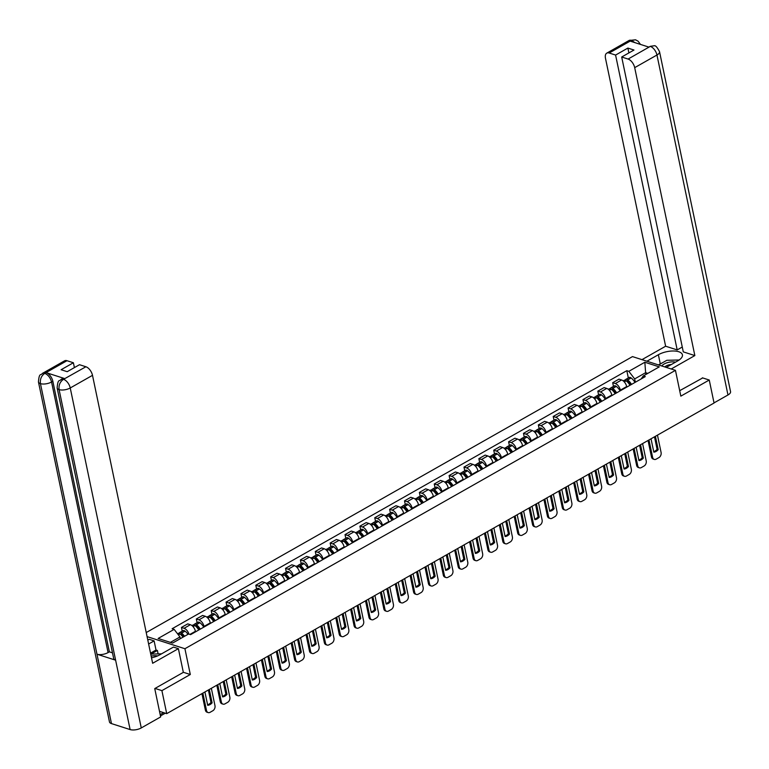 <?xml version="1.0" encoding="UTF-8"?>
<svg xmlns="http://www.w3.org/2000/svg" width="769" height="769" viewBox="0 0 769 769"><rect width="100%" height="100%" fill="white"/><g stroke="black" fill="none" stroke-linecap="round" stroke-linejoin="round"><path stroke-width="1.15" d="M155.03 688.428L161.903 690.629L166.71 713.642L714.055 403.023L709.249 380.021L680.834 396.141L675.451 370.35L632.483 356.605L146.235 632.551M161.903 690.629L190.308 674.509L184.925 648.728L675.451 370.35M159.491 711.335L166.71 713.642M709.249 380.021L702.366 377.819M626.783 387.105L626.668 386.567A6.008 3.268 -119.6 0 0 621.602 379.982L618.978 379.146L612.691 382.712L615.315 383.548A6.008 3.268 60.4 0 1 620.372 390.133L620.487 390.671M613.46 386.394L612.691 382.712M611.913 395.545L611.797 395.006A6.008 3.268 -119.6 0 0 606.731 388.422L604.107 387.586L597.821 391.152L600.445 391.988A6.008 3.268 60.4 0 1 605.501 398.573L605.616 399.111M598.59 394.833L597.821 391.152M597.042 403.985L596.927 403.446A6.008 3.268 -119.6 0 0 591.861 396.862L589.237 396.016L582.95 399.592L585.574 400.428A6.008 3.268 60.4 0 1 590.63 407.012L590.746 407.551M583.719 403.273L582.95 399.592M582.171 412.424L582.056 411.886A6.008 3.268 -119.6 0 0 576.99 405.301L574.366 404.456L568.08 408.031L570.704 408.868A6.008 3.268 60.4 0 1 575.76 415.452L575.875 415.991M568.849 411.713L568.08 408.031M567.301 420.864L567.186 420.316A6.008 3.268 -119.6 0 0 562.12 413.741L559.505 412.895L553.209 416.471L555.833 417.307A6.008 3.268 60.4 0 1 560.889 423.892L561.005 424.43M553.978 420.153L553.209 416.471M552.43 429.304L552.315 428.756A6.008 3.268 -119.6 0 0 547.249 422.171L544.635 421.335L538.338 424.911L540.963 425.747A6.008 3.268 60.4 0 1 546.028 432.332L546.134 432.87M539.107 428.583L538.338 424.911M537.56 437.734L537.444 437.196A6.008 3.268 -119.6 0 0 532.379 430.611L529.764 429.775L523.468 433.341L526.092 434.187A6.008 3.268 60.4 0 1 531.158 440.772L531.264 441.31M524.237 437.023L523.468 433.341M522.689 446.174L522.574 445.636A6.008 3.268 -119.6 0 0 517.508 439.051L514.894 438.215L508.597 441.781L511.222 442.627A6.008 3.268 60.4 0 1 516.287 449.211L516.393 449.75M509.366 445.462L508.597 441.781M507.819 454.614L507.703 454.075A6.008 3.268 -119.6 0 0 502.638 447.491L500.023 446.654L493.727 450.221L496.351 451.067A6.008 3.268 60.4 0 1 501.417 457.651L501.523 458.189M494.496 453.902L493.727 450.221M492.948 463.053L492.833 462.515A6.008 3.268 -119.6 0 0 487.767 455.93L485.152 455.094L478.856 458.66L481.481 459.497A6.008 3.268 60.4 0 1 486.546 466.081L486.652 466.629M479.625 462.342L478.856 458.66M478.078 471.493L477.962 470.955A6.008 3.268 -119.6 0 0 472.897 464.37L470.282 463.534L463.986 467.1L466.61 467.937A6.008 3.268 60.4 0 1 471.676 474.521L471.782 475.059M464.755 470.782L463.986 467.1M463.207 479.933L463.092 479.395A6.008 3.268 -119.6 0 0 458.026 472.81L455.411 471.974L449.115 475.54L451.739 476.376A6.008 3.268 60.4 0 1 456.805 482.961L456.911 483.499M449.884 479.222L449.115 475.54M448.337 488.373L448.221 487.834A6.008 3.268 -119.6 0 0 443.155 481.25L440.541 480.414L434.245 483.98L436.869 484.816A6.008 3.268 60.4 0 1 441.935 491.401L442.04 491.939M435.014 487.661L434.245 483.98M433.466 496.812L433.351 496.274A6.008 3.268 -119.6 0 0 428.285 489.69L425.67 488.844L419.374 492.42L421.998 493.256A6.008 3.268 60.4 0 1 427.064 499.84L427.17 500.379M420.143 496.101L419.374 492.42M418.596 505.252L418.48 504.714A6.008 3.268 -119.6 0 0 413.414 498.129L410.8 497.283L404.504 500.859L407.128 501.696A6.008 3.268 60.4 0 1 412.194 508.28L412.299 508.818M405.273 504.541L404.504 500.859M403.725 513.692L403.61 513.144A6.008 3.268 -119.6 0 0 398.544 506.569L395.929 505.723L389.633 509.299L392.257 510.135A6.008 3.268 60.4 0 1 397.323 516.72L397.429 517.258M390.402 512.981L389.633 509.299M388.854 522.132L388.739 521.584A6.008 3.268 -119.6 0 0 383.673 514.999L381.059 514.163L374.763 517.739L377.387 518.575A6.008 3.268 60.4 0 1 382.453 525.16L382.568 525.698M375.532 521.411L374.763 517.739M373.984 530.562L373.869 530.024A6.008 3.268 -119.6 0 0 368.803 523.439L366.188 522.603L359.892 526.169L362.516 527.015A6.008 3.268 60.4 0 1 367.582 533.599L367.697 534.138M360.661 529.851L359.892 526.169M359.113 539.002L358.998 538.463A6.008 3.268 -119.6 0 0 353.942 531.879L351.318 531.043L345.021 534.609L347.646 535.455A6.008 3.268 60.4 0 1 352.711 542.039L352.827 542.578M345.79 538.29L345.021 534.609M344.243 547.441L344.127 546.903A6.008 3.268 -119.6 0 0 339.071 540.319L336.447 539.482L330.151 543.049L332.775 543.894A6.008 3.268 60.4 0 1 337.841 550.479L337.956 551.017M330.92 546.73L330.151 543.049M329.372 555.881L329.257 555.343A6.008 3.268 -119.6 0 0 324.201 548.758L321.577 547.922L315.28 551.488L317.905 552.325A6.008 3.268 60.4 0 1 322.97 558.909L323.086 559.457M316.049 555.17L315.28 551.488M314.502 564.321L314.386 563.783A6.008 3.268 -119.6 0 0 309.33 557.198L306.706 556.362L300.41 559.928L303.034 560.764A6.008 3.268 60.4 0 1 308.1 567.349L308.215 567.887M301.179 563.61L300.41 559.928M299.631 572.761L299.516 572.223A6.008 3.268 -119.6 0 0 294.46 565.638L291.836 564.802L285.539 568.368L288.164 569.204A6.008 3.268 60.4 0 1 293.229 575.789L293.345 576.327M286.308 572.049L285.539 568.368M284.761 581.201L284.645 580.662A6.008 3.268 -119.6 0 0 279.589 574.078L276.965 573.241L270.669 576.808L273.293 577.644A6.008 3.268 60.4 0 1 278.359 584.229L278.474 584.767M271.438 580.489L270.669 576.808M269.89 589.64L269.775 589.102A6.008 3.268 -119.6 0 0 264.719 582.518L262.094 581.672L255.808 585.247L258.422 586.084A6.008 3.268 60.4 0 1 263.488 592.668L263.604 593.207M256.577 588.929L255.808 585.247M255.02 598.08L254.904 597.542A6.008 3.268 -119.6 0 0 249.848 590.957L247.224 590.111L240.937 593.687L243.552 594.524A6.008 3.268 60.4 0 1 248.618 601.108L248.733 601.646M241.706 597.369L240.937 593.687M240.149 606.52L240.043 605.972A6.008 3.268 -119.6 0 0 234.978 599.387L232.353 598.551L226.067 602.127L228.681 602.963A6.008 3.268 60.4 0 1 233.747 609.548L233.863 610.086M226.836 605.809L226.067 602.127M225.279 614.96L225.173 614.412A6.008 3.268 -119.6 0 0 220.107 607.827L217.483 606.991L211.196 610.567L213.811 611.403A6.008 3.268 60.4 0 1 218.877 617.988L218.992 618.526M211.965 614.239L211.196 610.567M210.408 623.39L210.302 622.852A6.008 3.268 -119.6 0 0 205.236 616.267L202.612 615.431L196.326 618.997L198.94 619.843A6.008 3.268 60.4 0 1 204.006 626.427L204.121 626.966M197.095 622.679L196.326 618.997M195.537 631.83L195.432 631.291A6.008 3.268 -119.6 0 0 190.366 624.707L187.742 623.87L181.455 627.437L184.07 628.283A6.008 3.268 60.4 0 1 188.943 634.108M182.224 631.118L181.455 627.437M645.989 374.416L645.624 372.696L634.665 378.925L635.357 382.231M634.665 378.925L628.831 371.331L644.845 362.247L659.283 366.871L643.269 375.954L641.183 378.934M628.831 371.331L626.812 370.687L172.121 628.725L174.14 629.369L158.126 638.462L172.564 643.076L188.578 633.992L190.597 634.636L645.287 376.599L643.269 375.954M147.081 636.617L184.925 648.728M183.32 672.279L190.308 674.509M180.34 638.674L179.975 636.953L170.41 642.384M647.786 373.388L645.624 372.696L644.845 362.247M628.331 377.954L626.812 370.687M174.14 629.369L179.975 636.953M631.522 384.413A9.92 5.393 -119.6 0 0 627.677 379.953L627.552 379.857A3.297 1.788 -119.6 0 0 625.697 379.453A3.297 1.788 -119.6 0 0 625.139 380.251M625.697 379.453L629.177 377.473A3.297 1.788 60.4 0 1 631.032 377.877L631.157 377.983A9.92 5.393 60.4 0 1 635.002 382.443M623.198 380.866L624.168 380.319A3.297 1.788 60.4 0 1 626.024 380.722L626.149 380.818A9.92 5.393 60.4 0 1 629.994 385.279M626.408 381.02A1.596 0.865 60.4 0 1 626.533 380.924A1.596 0.865 60.4 0 1 627.427 381.126L627.562 381.222A8.228 4.47 60.4 0 1 630.715 384.875M648.978 439.955L652.602 457.295A3.922 2.836 107.7 0 0 654.265 459.41A3.922 2.836 107.7 0 0 656.188 459.141L658.946 457.574A3.922 2.836 -72.3 0 0 661.09 452.48L657.466 435.139M651.026 438.791L653.823 452.153A8.094 5.854 107.7 0 0 658.206 449.663L655.409 436.302M648.046 440.483L651.487 456.94A3.922 2.836 107.7 0 0 653.15 459.045L654.265 459.41M653.708 451.614A8.094 5.854 107.7 0 0 657.091 449.307L654.477 436.83M657.091 449.307L658.206 449.663M666.262 367.409L677.7 360.911A14.688 6.267 -11.8 0 0 682.42 354.817A14.688 6.267 -11.8 0 0 673.317 350.991A14.688 6.267 -11.8 0 0 658.37 354.73L646.921 361.219M671.202 368.995L694.849 355.576L683.285 351.875L621.688 57.012L628.09 59.059L650.391 46.323L648.844 47.092L630.369 41.18L631.705 40.344M682.276 347.03L677.191 349.924L665.627 346.223L605.482 58.3A7.834 4.258 -119.6 0 1 606.77 53.138A7.834 4.258 -119.6 0 1 609.183 53.013L615.585 55.06L677.191 349.924M641.98 359.642L665.627 346.223M694.849 355.576L634.694 67.653A7.834 4.258 -119.6 0 0 628.09 59.059M650.132 46.361L654.198 45.784C655.438 45.246 657.216 47.207 659.533 51.686L730.55 391.642A8.026 3.422 168.2 0 1 727.974 394.978L714.026 402.889M621.688 57.012L633.983 50.033L627.879 48.082L615.585 55.06M702.712 377.925L679.7 390.681M627.879 48.082L628.898 52.917M662.484 362.766A14.688 6.267 -11.8 0 0 660.273 363.862L658.37 354.73M658.437 364.91L660.273 363.862M654.15 45.765L650.411 46.313M640.452 44.4L638.126 41.218L635.569 39.815L631.445 40.382L609.183 53.013M151.512 657.803A14.688 6.267 -11.8 0 0 159.914 654.765L173.448 647.085L178.389 648.661L152.647 663.272L92.501 375.339L70.239 387.97L141.265 727.935L160.663 716.929L154.742 688.591L183.339 672.366L178.389 648.661M148.628 644.009L154.117 640.894L149.176 639.308L147.811 640.087M158.116 653.91L157.395 650.468L156.02 650.026L154.117 640.894M66.99 360.709L44.737 373.34A7.834 4.258 60.4 0 0 42.314 373.455L64.577 360.824A7.834 4.258 60.4 0 1 66.99 360.709L73.391 362.757L74.401 367.592M141.265 727.935A8.026 3.422 168.2 0 1 130.115 729.57L115.619 660.187A8.026 3.422 168.2 0 1 113.668 658.514L57.137 387.941A8.026 3.422 168.2 0 0 59.098 389.614C58.569 385.221 59.992 381.828 63.366 379.425L85.897 366.755A7.834 4.258 60.4 0 1 92.501 375.339M64.711 378.588L63.423 379.319L61.001 379.444L62.289 378.713A7.834 4.258 60.4 0 1 64.711 378.588L46.236 372.677A7.834 4.258 60.4 0 1 52.84 381.261L109.371 651.843L108.083 652.573A8.026 3.422 168.2 0 1 96.981 654.217L111.467 723.6L130.115 729.57M111.467 723.6A8.026 3.422 168.2 0 1 109.467 721.918L38.45 381.962A8.026 3.422 168.2 0 0 40.449 383.644C39.93 379.242 41.334 375.839 44.669 373.446M52.84 381.261L51.552 381.991A8.026 3.422 168.2 0 1 40.449 383.644L96.981 654.217L115.619 660.187L59.098 389.614A8.026 3.422 168.2 0 0 70.239 387.97A7.834 4.258 -119.6 0 0 63.635 379.386M73.391 362.757L61.097 369.735L67.201 371.687L79.495 364.708L85.897 366.755M109.371 651.843L112.476 652.843M150.532 653.141L156.02 650.026M157.395 650.468L150.993 654.102M108.083 652.573L51.552 381.991C50.437 377.819 48.236 374.955 44.948 373.407L46.236 372.677M675.499 362.17A8.488 3.614 -11.8 0 0 661.792 365.977M671.414 364.487A5.816 2.48 -11.8 0 0 664.839 366.957M658.61 364.958L666.81 360.305L679.181 359.979M157.472 655.957A8.488 3.614 -11.8 0 0 151.157 656.111M150.734 654.111L161.567 653.823M616.651 392.853A9.92 5.393 -119.6 0 0 612.806 388.393L612.682 388.297A3.297 1.788 -119.6 0 0 610.826 387.893A3.297 1.788 -119.6 0 0 610.269 388.691M610.826 387.893L614.306 385.913A3.297 1.788 60.4 0 1 616.161 386.317L616.286 386.413A9.92 5.393 60.4 0 1 620.131 390.883M608.327 389.306L609.298 388.758A3.297 1.788 60.4 0 1 611.153 389.162L611.278 389.258A9.92 5.393 60.4 0 1 615.123 393.718M611.538 389.46A1.596 0.865 60.4 0 1 611.663 389.364A1.596 0.865 60.4 0 1 612.557 389.566L612.691 389.662A8.228 4.47 60.4 0 1 615.844 393.305M634.108 448.394L637.732 465.735A3.922 2.836 107.7 0 0 639.395 467.85A3.922 2.836 107.7 0 0 641.317 467.581L644.076 466.014A3.922 2.836 -72.3 0 0 646.22 460.919L642.596 443.578M636.155 447.231L638.952 460.593A8.094 5.854 107.7 0 0 643.336 458.103L640.539 444.742M633.175 448.923L636.617 465.38A3.922 2.836 107.7 0 0 638.28 467.485L639.395 467.85M638.837 460.054A8.094 5.854 107.7 0 0 642.221 457.747L639.616 445.27M642.221 457.747L643.336 458.103M601.781 401.293A9.92 5.393 -119.6 0 0 597.936 396.833L597.811 396.737A3.297 1.788 -119.6 0 0 595.956 396.323A3.297 1.788 -119.6 0 0 595.398 397.131M595.956 396.323L599.436 394.353A3.297 1.788 60.4 0 1 601.291 394.757L601.416 394.853A9.92 5.393 60.4 0 1 605.261 399.322M593.457 397.746L594.427 397.189A3.297 1.788 60.4 0 1 596.283 397.602L596.408 397.698A9.92 5.393 60.4 0 1 600.253 402.158M596.667 397.9A1.596 0.865 60.4 0 1 596.792 397.804A1.596 0.865 60.4 0 1 597.686 397.996L597.821 398.102A8.228 4.47 60.4 0 1 600.974 401.745M619.237 456.834L622.861 474.175A3.922 2.836 107.7 0 0 624.524 476.28A3.922 2.836 107.7 0 0 626.447 476.021L629.205 474.454A3.922 2.836 -72.3 0 0 631.349 469.359L627.725 452.018M621.285 455.671L624.082 469.032A8.094 5.854 107.7 0 0 628.465 466.543L625.668 453.181M618.305 457.363L621.746 473.819A3.922 2.836 107.7 0 0 623.409 475.924L624.524 476.28M623.967 468.494A8.094 5.854 107.7 0 0 627.35 466.187L624.745 453.71M627.35 466.187L628.465 466.543M586.91 409.733A9.92 5.393 -119.6 0 0 583.065 405.273L582.94 405.167A3.297 1.788 -119.6 0 0 581.085 404.763A3.297 1.788 -119.6 0 0 580.528 405.561M581.085 404.763L584.565 402.793A3.297 1.788 60.4 0 1 586.42 403.196L586.545 403.292A9.92 5.393 60.4 0 1 590.39 407.753M578.586 406.186L579.557 405.628A3.297 1.788 60.4 0 1 581.412 406.042L581.537 406.138A9.92 5.393 60.4 0 1 585.382 410.598M581.797 406.34A1.596 0.865 60.4 0 1 581.922 406.243A1.596 0.865 60.4 0 1 582.815 406.436L582.95 406.541A8.228 4.47 60.4 0 1 586.103 410.185M604.367 465.274L607.991 482.615A3.922 2.836 107.7 0 0 609.654 484.72A3.922 2.836 107.7 0 0 611.576 484.46L614.344 482.894A3.922 2.836 -72.3 0 0 616.478 477.799L612.855 460.458M606.414 464.111L609.211 477.472A8.094 5.854 107.7 0 0 613.595 474.982L610.807 461.621M603.434 465.803L606.876 482.259A3.922 2.836 107.7 0 0 608.539 484.364L609.654 484.72M609.096 476.934A8.094 5.854 107.7 0 0 612.48 474.627L609.875 462.15M612.48 474.627L613.595 474.982M572.04 418.173A9.92 5.393 -119.6 0 0 568.195 413.712L568.07 413.607A3.297 1.788 -119.6 0 0 566.215 413.203A3.297 1.788 -119.6 0 0 565.657 414.001M566.215 413.203L569.694 411.232A3.297 1.788 60.4 0 1 571.55 411.636L571.675 411.732A9.92 5.393 60.4 0 1 575.52 416.192M563.715 414.626L564.686 414.068A3.297 1.788 60.4 0 1 566.542 414.472L566.666 414.578A9.92 5.393 60.4 0 1 570.511 419.038M566.926 414.779A1.596 0.865 60.4 0 1 567.051 414.683A1.596 0.865 60.4 0 1 567.945 414.876L568.08 414.972A8.228 4.47 60.4 0 1 571.232 418.624M589.496 473.714L593.12 491.055A3.922 2.836 107.7 0 0 594.783 493.16A3.922 2.836 107.7 0 0 596.706 492.9L599.474 491.333A3.922 2.836 -72.3 0 0 601.608 486.239L597.984 468.898M591.544 472.551L594.341 485.912A8.094 5.854 107.7 0 0 598.724 483.422L595.937 470.061M588.564 474.242L592.005 490.699A3.922 2.836 107.7 0 0 593.668 492.804L594.783 493.16M594.226 485.374A8.094 5.854 107.7 0 0 597.609 483.067L595.004 470.59M597.609 483.067L598.724 483.422M557.169 426.612A9.92 5.393 -119.6 0 0 553.324 422.143L553.199 422.046A3.297 1.788 -119.6 0 0 551.344 421.643A3.297 1.788 -119.6 0 0 550.787 422.441M551.344 421.643L554.824 419.672A3.297 1.788 60.4 0 1 556.679 420.076L556.804 420.172A9.92 5.393 60.4 0 1 560.649 424.632M548.845 423.065L549.816 422.508A3.297 1.788 60.4 0 1 551.671 422.912L551.796 423.017A9.92 5.393 60.4 0 1 555.641 427.477M552.055 423.219A1.596 0.865 60.4 0 1 552.18 423.123A1.596 0.865 60.4 0 1 553.084 423.315L553.209 423.411A8.228 4.47 60.4 0 1 556.362 427.064M574.626 482.153L578.25 499.494A3.922 2.836 107.7 0 0 579.913 501.599A3.922 2.836 107.7 0 0 581.835 501.34L584.603 499.773A3.922 2.836 -72.3 0 0 586.737 494.678L583.113 477.338M576.673 480.99L579.47 494.352A8.094 5.854 107.7 0 0 583.854 491.862L581.066 478.501M573.693 482.682L577.135 499.139A3.922 2.836 107.7 0 0 578.797 501.244L579.913 501.599M579.355 493.813A8.094 5.854 107.7 0 0 582.739 491.506L580.134 479.029M582.739 491.506L583.854 491.862M542.299 435.052A9.92 5.393 -119.6 0 0 538.454 430.582L538.329 430.486A3.297 1.788 -119.6 0 0 536.474 430.082A3.297 1.788 -119.6 0 0 535.916 430.88M536.474 430.082L539.953 428.112A3.297 1.788 60.4 0 1 541.809 428.516L541.934 428.612A9.92 5.393 60.4 0 1 545.779 433.072M533.974 431.496L534.945 430.948A3.297 1.788 60.4 0 1 536.8 431.351L536.925 431.447A9.92 5.393 60.4 0 1 540.77 435.917M537.185 431.659A1.596 0.865 60.4 0 1 537.31 431.563A1.596 0.865 60.4 0 1 538.213 431.755L538.338 431.851A8.228 4.47 60.4 0 1 541.491 435.504M559.755 490.593L563.379 507.934A3.922 2.836 107.7 0 0 565.042 510.039A3.922 2.836 107.7 0 0 566.964 509.78L569.733 508.213A3.922 2.836 -72.3 0 0 571.867 503.118L568.243 485.777M561.803 489.43L564.6 502.791A8.094 5.854 107.7 0 0 568.983 500.302L566.195 486.94M558.823 491.122L562.264 507.578A3.922 2.836 107.7 0 0 563.927 509.684L565.042 510.039M564.484 502.244A8.094 5.854 107.7 0 0 567.868 499.946L565.263 487.469M567.868 499.946L568.983 500.302M527.428 443.492A9.92 5.393 -119.6 0 0 523.583 439.022L523.458 438.926A3.297 1.788 -119.6 0 0 521.603 438.522A3.297 1.788 -119.6 0 0 521.046 439.32M521.603 438.522L525.083 436.552A3.297 1.788 60.4 0 1 526.938 436.955L527.063 437.052A9.92 5.393 60.4 0 1 530.908 441.512M519.104 439.935L520.075 439.387A3.297 1.788 60.4 0 1 521.93 439.791L522.055 439.887A9.92 5.393 60.4 0 1 525.9 444.357M522.314 440.099A1.596 0.865 60.4 0 1 522.439 440.003A1.596 0.865 60.4 0 1 523.343 440.195L523.468 440.291A8.228 4.47 60.4 0 1 526.621 443.944M544.885 499.033L548.508 516.374A3.922 2.836 107.7 0 0 550.171 518.479A3.922 2.836 107.7 0 0 552.094 518.219L554.862 516.643A3.922 2.836 -72.3 0 0 556.996 511.558L553.372 494.217M546.932 497.87L549.729 511.231A8.094 5.854 107.7 0 0 554.113 508.742L551.325 495.38M543.952 499.562L547.393 516.009A3.922 2.836 107.7 0 0 549.056 518.123L550.171 518.479M549.614 510.683A8.094 5.854 107.7 0 0 552.998 508.376L550.393 495.909M552.998 508.376L554.113 508.742M512.558 451.922A9.92 5.393 -119.6 0 0 508.713 447.462L508.588 447.366A3.297 1.788 -119.6 0 0 506.733 446.962A3.297 1.788 -119.6 0 0 506.175 447.76M506.733 446.962L510.212 444.982A3.297 1.788 60.4 0 1 512.067 445.395L512.192 445.491A9.92 5.393 60.4 0 1 516.037 449.952M504.233 448.375L505.204 447.827A3.297 1.788 60.4 0 1 507.059 448.231L507.184 448.327A9.92 5.393 60.4 0 1 511.029 452.787M507.444 448.538A1.596 0.865 60.4 0 1 507.569 448.433A1.596 0.865 60.4 0 1 508.472 448.635L508.597 448.731A8.228 4.47 60.4 0 1 511.75 452.383M530.014 507.463L533.638 524.814A3.922 2.836 107.7 0 0 535.301 526.919A3.922 2.836 107.7 0 0 537.223 526.659L539.992 525.083A3.922 2.836 -72.3 0 0 542.126 519.998L538.502 502.657M532.061 506.3L534.859 519.661A8.094 5.854 107.7 0 0 539.242 517.181L536.454 503.82M529.082 507.992L532.523 524.448A3.922 2.836 107.7 0 0 534.186 526.563L535.301 526.919M534.743 519.123A8.094 5.854 107.7 0 0 538.127 516.816L535.522 504.349M538.127 516.816L539.242 517.181M497.687 460.362A9.92 5.393 -119.6 0 0 493.842 455.902L493.717 455.806A3.297 1.788 -119.6 0 0 491.862 455.402A3.297 1.788 -119.6 0 0 491.304 456.2M491.862 455.402L495.342 453.422A3.297 1.788 60.4 0 1 497.197 453.835L497.322 453.931A9.92 5.393 60.4 0 1 501.167 458.391M489.363 456.815L490.334 456.267A3.297 1.788 60.4 0 1 492.189 456.671L492.314 456.767A9.92 5.393 60.4 0 1 496.159 461.227M492.573 456.969A1.596 0.865 60.4 0 1 492.698 456.873A1.596 0.865 60.4 0 1 493.602 457.074L493.727 457.171A8.228 4.47 60.4 0 1 496.88 460.823M515.143 515.903L518.767 533.244A3.922 2.836 107.7 0 0 520.43 535.359A3.922 2.836 107.7 0 0 522.353 535.099L525.121 533.523A3.922 2.836 -72.3 0 0 527.255 528.438L523.631 511.087M517.191 514.74L519.988 528.101A8.094 5.854 107.7 0 0 524.371 525.611L521.584 512.25M514.211 516.432L517.652 532.888A3.922 2.836 107.7 0 0 519.315 535.003L520.43 535.359M519.873 527.563A8.094 5.854 107.7 0 0 523.256 525.256L520.651 512.788M523.256 525.256L524.371 525.611M482.817 468.802A9.92 5.393 -119.6 0 0 478.972 464.341L478.847 464.245A3.297 1.788 -119.6 0 0 476.991 463.842A3.297 1.788 -119.6 0 0 476.434 464.639M476.991 463.842L480.471 461.861A3.297 1.788 60.4 0 1 482.326 462.265L482.451 462.371A9.92 5.393 60.4 0 1 486.296 466.831M474.492 465.255L475.463 464.707A3.297 1.788 60.4 0 1 477.318 465.11L477.443 465.207A9.92 5.393 60.4 0 1 481.288 469.667M477.712 465.408A1.596 0.865 60.4 0 1 477.828 465.312A1.596 0.865 60.4 0 1 478.731 465.514L478.856 465.61A8.228 4.47 60.4 0 1 482.009 469.263M500.273 524.343L503.897 541.684A3.922 2.836 107.7 0 0 505.56 543.798A3.922 2.836 107.7 0 0 507.482 543.529L510.251 541.962A3.922 2.836 -72.3 0 0 512.385 536.877L508.761 519.527M502.33 523.18L505.118 536.541A8.094 5.854 107.7 0 0 509.501 534.051L506.713 520.69M499.341 524.871L502.782 541.328A3.922 2.836 107.7 0 0 504.445 543.443L505.56 543.798M505.002 536.003A8.094 5.854 107.7 0 0 508.386 533.696L505.781 521.219M508.386 533.696L509.501 534.051M467.946 477.241A9.92 5.393 -119.6 0 0 464.101 472.781L463.976 472.685A3.297 1.788 -119.6 0 0 462.121 472.281A3.297 1.788 -119.6 0 0 461.563 473.079M462.121 472.281L465.601 470.301A3.297 1.788 60.4 0 1 467.456 470.705L467.581 470.811A9.92 5.393 60.4 0 1 471.426 475.271M459.622 473.694L460.593 473.146A3.297 1.788 60.4 0 1 462.448 473.55L462.573 473.646A9.92 5.393 60.4 0 1 466.418 478.107M462.842 473.848A1.596 0.865 60.4 0 1 462.957 473.752A1.596 0.865 60.4 0 1 463.861 473.954L463.986 474.05A8.228 4.47 60.4 0 1 467.139 477.703M485.402 532.782L489.026 550.123A3.922 2.836 107.7 0 0 490.689 552.238A3.922 2.836 107.7 0 0 492.612 551.969L495.38 550.402A3.922 2.836 -72.3 0 0 497.514 545.308L493.89 527.967M487.459 531.619L490.247 544.981A8.094 5.854 107.7 0 0 494.63 542.491L491.843 529.13M484.47 533.311L487.911 549.768A3.922 2.836 107.7 0 0 489.574 551.873L490.689 552.238M490.132 544.442A8.094 5.854 107.7 0 0 493.515 542.135L490.91 529.658M493.515 542.135L494.63 542.491M453.076 485.681A9.92 5.393 -119.6 0 0 449.231 481.221L449.106 481.125A3.297 1.788 -119.6 0 0 447.25 480.721A3.297 1.788 -119.6 0 0 446.693 481.519M447.25 480.721L450.73 478.741A3.297 1.788 60.4 0 1 452.585 479.145L452.71 479.241A9.92 5.393 60.4 0 1 456.555 483.711M444.751 482.134L445.722 481.586A3.297 1.788 60.4 0 1 447.577 481.99L447.702 482.086A9.92 5.393 60.4 0 1 451.547 486.546M447.971 482.288A1.596 0.865 60.4 0 1 448.087 482.192A1.596 0.865 60.4 0 1 448.99 482.394L449.115 482.49A8.228 4.47 60.4 0 1 452.268 486.133M470.532 541.222L474.156 558.563A3.922 2.836 107.7 0 0 475.828 560.678A3.922 2.836 107.7 0 0 477.741 560.409L480.51 558.842A3.922 2.836 -72.3 0 0 482.644 553.747L479.02 536.406M472.589 540.059L475.377 553.42A8.094 5.854 107.7 0 0 479.76 550.931L476.972 537.569M469.599 541.751L473.041 558.207A3.922 2.836 107.7 0 0 474.704 560.313L475.828 560.678M475.261 552.882A8.094 5.854 107.7 0 0 478.645 550.575L476.04 538.098M478.645 550.575L479.76 550.931M438.205 494.121A9.92 5.393 -119.6 0 0 434.36 489.661L434.235 489.565A3.297 1.788 -119.6 0 0 432.38 489.151A3.297 1.788 -119.6 0 0 431.822 489.959M432.38 489.151L435.86 487.181A3.297 1.788 60.4 0 1 437.715 487.584L437.84 487.681A9.92 5.393 60.4 0 1 441.685 492.15M429.881 490.574L430.851 490.016A3.297 1.788 60.4 0 1 432.707 490.43L432.832 490.526A9.92 5.393 60.4 0 1 436.677 494.986M433.101 490.728A1.596 0.865 60.4 0 1 433.216 490.632A1.596 0.865 60.4 0 1 434.12 490.824L434.245 490.93A8.228 4.47 60.4 0 1 437.398 494.573M455.661 549.662L459.285 567.003A3.922 2.836 107.7 0 0 460.958 569.108A3.922 2.836 107.7 0 0 462.871 568.849L465.639 567.282A3.922 2.836 -72.3 0 0 467.773 562.187L464.149 544.846M457.718 548.499L460.506 561.86A8.094 5.854 107.7 0 0 464.889 559.371L462.102 546.009M454.729 550.191L458.17 566.647A3.922 2.836 107.7 0 0 459.833 568.752L460.958 569.108M460.391 561.322A8.094 5.854 107.7 0 0 463.774 559.015L461.169 546.538M463.774 559.015L464.889 559.371M423.334 502.561A9.92 5.393 -119.6 0 0 419.49 498.101L419.365 497.995A3.297 1.788 -119.6 0 0 417.509 497.591A3.297 1.788 -119.6 0 0 416.952 498.389M417.509 497.591L420.989 495.621A3.297 1.788 60.4 0 1 422.844 496.024L422.969 496.12A9.92 5.393 60.4 0 1 426.814 500.581M415.01 499.014L415.981 498.456A3.297 1.788 60.4 0 1 417.836 498.87L417.971 498.966A9.92 5.393 60.4 0 1 421.806 503.426M418.23 499.168A1.596 0.865 60.4 0 1 418.346 499.071A1.596 0.865 60.4 0 1 419.249 499.264L419.374 499.369A8.228 4.47 60.4 0 1 422.527 503.013M440.791 558.102L444.415 575.443A3.922 2.836 107.7 0 0 446.087 577.548A3.922 2.836 107.7 0 0 448 577.288L450.769 575.721A3.922 2.836 -72.3 0 0 452.903 570.627L449.279 553.286M442.848 556.939L445.636 570.3A8.094 5.854 107.7 0 0 450.019 567.81L447.231 554.449M439.858 558.63L443.3 575.087A3.922 2.836 107.7 0 0 444.963 577.192L446.087 577.548M445.52 569.762A8.094 5.854 107.7 0 0 448.904 567.455L446.299 554.978M448.904 567.455L450.019 567.81M408.464 511.001A9.92 5.393 -119.6 0 0 404.619 506.54L404.494 506.435A3.297 1.788 -119.6 0 0 402.639 506.031A3.297 1.788 -119.6 0 0 402.081 506.829M402.639 506.031L406.119 504.06A3.297 1.788 60.4 0 1 407.974 504.464L408.099 504.56A9.92 5.393 60.4 0 1 411.944 509.02M400.14 507.453L401.11 506.896A3.297 1.788 60.4 0 1 402.966 507.3L403.1 507.405A9.92 5.393 60.4 0 1 406.936 511.866M403.36 507.607A1.596 0.865 60.4 0 1 403.475 507.511A1.596 0.865 60.4 0 1 404.379 507.703L404.504 507.8A8.228 4.47 60.4 0 1 407.657 511.452M425.92 566.542L429.544 583.882A3.922 2.836 107.7 0 0 431.217 585.988A3.922 2.836 107.7 0 0 433.13 585.728L435.898 584.161A3.922 2.836 -72.3 0 0 438.032 579.067L434.408 561.726M427.977 565.378L430.765 578.74A8.094 5.854 107.7 0 0 435.148 576.25L432.361 562.889M424.988 567.07L428.429 583.527A3.922 2.836 107.7 0 0 430.092 585.632L431.217 585.988M430.65 578.201A8.094 5.854 107.7 0 0 434.033 575.894L431.428 563.417M434.033 575.894L435.148 576.25M393.593 519.44A9.92 5.393 -119.6 0 0 389.748 514.97L389.623 514.874A3.297 1.788 -119.6 0 0 387.768 514.471A3.297 1.788 -119.6 0 0 387.211 515.268M387.768 514.471L391.248 512.5A3.297 1.788 60.4 0 1 393.103 512.904L393.228 513A9.92 5.393 60.4 0 1 397.073 517.46M385.269 515.893L386.24 515.336A3.297 1.788 60.4 0 1 388.095 515.739L388.23 515.836A9.92 5.393 60.4 0 1 392.065 520.305M388.489 516.047A1.596 0.865 60.4 0 1 388.605 515.951A1.596 0.865 60.4 0 1 389.508 516.143L389.633 516.239A8.228 4.47 60.4 0 1 392.796 519.892M411.05 574.981L414.674 592.322A3.922 2.836 107.7 0 0 416.346 594.427A3.922 2.836 107.7 0 0 418.259 594.168L421.028 592.601A3.922 2.836 -72.3 0 0 423.161 587.506L419.538 570.165M413.107 573.818L415.894 587.18A8.094 5.854 107.7 0 0 420.278 584.69L417.49 571.329M410.127 575.51L413.559 591.967A3.922 2.836 107.7 0 0 415.222 594.072L416.346 594.427M415.779 586.641A8.094 5.854 107.7 0 0 419.163 584.334L416.558 571.857M419.163 584.334L420.278 584.69M378.723 527.88A9.92 5.393 -119.6 0 0 374.878 523.41L374.753 523.314A3.297 1.788 -119.6 0 0 372.898 522.91A3.297 1.788 -119.6 0 0 372.34 523.708M372.898 522.91L376.377 520.94A3.297 1.788 60.4 0 1 378.233 521.344L378.358 521.44A9.92 5.393 60.4 0 1 382.203 525.9M370.398 524.323L371.369 523.776A3.297 1.788 60.4 0 1 373.225 524.179L373.359 524.275A9.92 5.393 60.4 0 1 377.195 528.745M373.619 524.487A1.596 0.865 60.4 0 1 373.734 524.391A1.596 0.865 60.4 0 1 374.638 524.583L374.763 524.679A8.228 4.47 60.4 0 1 377.925 528.332M396.179 583.421L399.803 600.762A3.922 2.836 107.7 0 0 401.476 602.867A3.922 2.836 107.7 0 0 403.389 602.608L406.157 601.041A3.922 2.836 -72.3 0 0 408.291 595.946L404.667 578.605M398.236 582.258L401.024 595.619A8.094 5.854 107.7 0 0 405.407 593.13L402.62 579.768M395.256 583.95L398.688 600.406A3.922 2.836 107.7 0 0 400.351 602.511L401.476 602.867M400.909 595.071A8.094 5.854 107.7 0 0 404.292 592.774L401.687 580.297M404.292 592.774L405.407 593.13M363.852 536.32A9.92 5.393 -119.6 0 0 360.007 531.85L359.882 531.754A3.297 1.788 -119.6 0 0 358.027 531.35A3.297 1.788 -119.6 0 0 357.47 532.148M358.027 531.35L361.507 529.38A3.297 1.788 60.4 0 1 363.362 529.783L363.487 529.879A9.92 5.393 60.4 0 1 367.332 534.34M355.528 532.763L356.499 532.215A3.297 1.788 60.4 0 1 358.354 532.619L358.489 532.715A9.92 5.393 60.4 0 1 362.324 537.185M358.748 532.927A1.596 0.865 60.4 0 1 358.863 532.83A1.596 0.865 60.4 0 1 359.767 533.023L359.892 533.119A8.228 4.47 60.4 0 1 363.055 536.772M381.318 591.861L384.933 609.202A3.922 2.836 107.7 0 0 386.605 611.307A3.922 2.836 107.7 0 0 388.518 611.047L391.286 609.471A3.922 2.836 -72.3 0 0 393.42 604.386L389.796 587.045M383.366 590.698L386.153 604.059A8.094 5.854 107.7 0 0 390.537 601.569L387.749 588.208M380.386 592.39L383.818 608.837A3.922 2.836 107.7 0 0 385.48 610.951L386.605 611.307M386.038 603.511A8.094 5.854 107.7 0 0 389.422 601.204L386.817 588.737M389.422 601.204L390.537 601.569M348.982 544.75A9.92 5.393 -119.6 0 0 345.137 540.29L345.012 540.194A3.297 1.788 -119.6 0 0 343.157 539.79A3.297 1.788 -119.6 0 0 342.599 540.588M343.157 539.79L346.636 537.81A3.297 1.788 60.4 0 1 348.492 538.223L348.617 538.319A9.92 5.393 60.4 0 1 352.462 542.779M340.657 541.203L341.628 540.655A3.297 1.788 60.4 0 1 343.483 541.059L343.618 541.155A9.92 5.393 60.4 0 1 347.453 545.615M343.878 541.366A1.596 0.865 60.4 0 1 343.993 541.261A1.596 0.865 60.4 0 1 344.897 541.463L345.021 541.559A8.228 4.47 60.4 0 1 348.184 545.211M366.448 600.291L370.062 617.642A3.922 2.836 107.7 0 0 371.735 619.747A3.922 2.836 107.7 0 0 373.647 619.487L376.416 617.911A3.922 2.836 -72.3 0 0 378.55 612.826L374.926 595.485M368.495 599.128L371.283 612.489A8.094 5.854 107.7 0 0 375.666 610.009L372.878 596.648M365.515 600.82L368.947 617.276A3.922 2.836 107.7 0 0 370.61 619.391L371.735 619.747M371.167 611.951A8.094 5.854 107.7 0 0 374.551 609.644L371.946 597.177M374.551 609.644L375.666 610.009M334.111 553.19A9.92 5.393 -119.6 0 0 330.266 548.73L330.141 548.633A3.297 1.788 -119.6 0 0 328.286 548.23A3.297 1.788 -119.6 0 0 327.729 549.028M328.286 548.23L331.766 546.25A3.297 1.788 60.4 0 1 333.621 546.663L333.746 546.759A9.92 5.393 60.4 0 1 337.591 551.219M325.787 549.643L326.758 549.095A3.297 1.788 60.4 0 1 328.613 549.499L328.748 549.595A9.92 5.393 60.4 0 1 332.593 554.055M329.007 549.797A1.596 0.865 60.4 0 1 329.122 549.7A1.596 0.865 60.4 0 1 330.026 549.902L330.151 549.998A8.228 4.47 60.4 0 1 333.313 553.651M351.577 608.731L355.191 626.072A3.922 2.836 107.7 0 0 356.864 628.186A3.922 2.836 107.7 0 0 358.777 627.917L361.545 626.351A3.922 2.836 -72.3 0 0 363.679 621.265L360.055 603.915M353.625 607.568L356.412 620.929A8.094 5.854 107.7 0 0 360.796 618.439L358.008 605.078M350.645 609.259L354.076 625.716A3.922 2.836 107.7 0 0 355.749 627.831L356.864 628.186M356.297 620.391A8.094 5.854 107.7 0 0 359.681 618.084L357.076 605.616M359.681 618.084L360.796 618.439M319.241 561.63A9.92 5.393 -119.6 0 0 315.396 557.169L315.271 557.073A3.297 1.788 -119.6 0 0 313.416 556.669A3.297 1.788 -119.6 0 0 312.858 557.467M313.416 556.669L316.895 554.689A3.297 1.788 60.4 0 1 318.751 555.093L318.875 555.199A9.92 5.393 60.4 0 1 322.72 559.659M310.916 558.083L311.887 557.535A3.297 1.788 60.4 0 1 313.742 557.938L313.877 558.034A9.92 5.393 60.4 0 1 317.722 562.495M314.137 558.236A1.596 0.865 60.4 0 1 314.252 558.14A1.596 0.865 60.4 0 1 315.155 558.342L315.28 558.438A8.228 4.47 60.4 0 1 318.443 562.091M336.707 617.171L340.321 634.512A3.922 2.836 107.7 0 0 341.994 636.626A3.922 2.836 107.7 0 0 343.906 636.357L346.675 634.79A3.922 2.836 -72.3 0 0 348.809 629.696L345.185 612.355M338.754 616.007L341.542 629.369A8.094 5.854 107.7 0 0 345.925 626.879L343.137 613.518M335.774 617.699L339.206 634.156A3.922 2.836 107.7 0 0 340.878 636.261L341.994 636.626M341.426 628.831A8.094 5.854 107.7 0 0 344.81 626.524L342.205 614.047M344.81 626.524L345.925 626.879M304.37 570.069A9.92 5.393 -119.6 0 0 300.525 565.609L300.4 565.513A3.297 1.788 -119.6 0 0 298.545 565.109A3.297 1.788 -119.6 0 0 297.988 565.907M298.545 565.109L302.025 563.129A3.297 1.788 60.4 0 1 303.88 563.533L304.005 563.629A9.92 5.393 60.4 0 1 307.85 568.099M296.046 566.522L297.026 565.974A3.297 1.788 60.4 0 1 298.872 566.378L299.006 566.474A9.92 5.393 60.4 0 1 302.851 570.934M299.266 566.676A1.596 0.865 60.4 0 1 299.381 566.58A1.596 0.865 60.4 0 1 300.285 566.782L300.41 566.878A8.228 4.47 60.4 0 1 303.572 570.531M321.836 625.61L325.46 642.951A3.922 2.836 107.7 0 0 327.123 645.066A3.922 2.836 107.7 0 0 329.036 644.797L331.804 643.23A3.922 2.836 -72.3 0 0 333.938 638.135L330.314 620.794M323.884 624.447L326.671 637.809A8.094 5.854 107.7 0 0 331.055 635.319L328.267 621.958M320.904 626.139L324.335 642.596A3.922 2.836 107.7 0 0 326.008 644.701L327.123 645.066M326.556 637.27A8.094 5.854 107.7 0 0 329.939 634.963L327.334 622.486M329.939 634.963L331.055 635.319M289.5 578.509A9.92 5.393 -119.6 0 0 285.655 574.049L285.53 573.953A3.297 1.788 -119.6 0 0 283.674 573.549A3.297 1.788 -119.6 0 0 283.117 574.347M283.674 573.549L287.154 571.569A3.297 1.788 60.4 0 1 289.009 571.973L289.134 572.069A9.92 5.393 60.4 0 1 292.979 576.539M281.175 574.962L282.156 574.414A3.297 1.788 60.4 0 1 284.001 574.818L284.136 574.914A9.92 5.393 60.4 0 1 287.981 579.374M284.395 575.116A1.596 0.865 60.4 0 1 284.511 575.02A1.596 0.865 60.4 0 1 285.414 575.222L285.539 575.318A8.228 4.47 60.4 0 1 288.702 578.961M306.966 634.05L310.589 651.391A3.922 2.836 107.7 0 0 312.252 653.506A3.922 2.836 107.7 0 0 314.165 653.237L316.934 651.67A3.922 2.836 -72.3 0 0 319.068 646.575L315.444 629.234M309.013 632.887L311.801 646.248A8.094 5.854 107.7 0 0 316.184 643.759L313.396 630.397M306.033 634.579L309.465 651.035A3.922 2.836 107.7 0 0 311.137 653.141L312.252 653.506M311.685 645.71A8.094 5.854 107.7 0 0 315.069 643.403L312.464 630.926M315.069 643.403L316.184 643.759M274.629 586.949A9.92 5.393 -119.6 0 0 270.784 582.489L270.659 582.393A3.297 1.788 -119.6 0 0 268.804 581.979A3.297 1.788 -119.6 0 0 268.256 582.787M268.804 581.979L272.284 580.009A3.297 1.788 60.4 0 1 274.139 580.412L274.264 580.508A9.92 5.393 60.4 0 1 278.109 584.978M266.305 583.402L267.285 582.844A3.297 1.788 60.4 0 1 269.131 583.258L269.265 583.354A9.92 5.393 60.4 0 1 273.11 587.814M269.525 583.556A1.596 0.865 60.4 0 1 269.64 583.46A1.596 0.865 60.4 0 1 270.544 583.652L270.669 583.758A8.228 4.47 60.4 0 1 273.831 587.401M292.095 642.49L295.719 659.831A3.922 2.836 107.7 0 0 297.382 661.936A3.922 2.836 107.7 0 0 299.295 661.676L302.063 660.11A3.922 2.836 -72.3 0 0 304.197 655.015L300.573 637.674M294.143 641.327L296.93 654.688A8.094 5.854 107.7 0 0 301.313 652.199L298.526 638.837M291.163 643.019L294.594 659.475A3.922 2.836 107.7 0 0 296.267 661.58L297.382 661.936M296.824 654.15A8.094 5.854 107.7 0 0 300.198 651.843L297.593 639.366M300.198 651.843L301.313 652.199M259.759 595.389A9.92 5.393 -119.6 0 0 255.914 590.928L255.789 590.823A3.297 1.788 -119.6 0 0 253.933 590.419A3.297 1.788 -119.6 0 0 253.386 591.217M253.933 590.419L257.413 588.448A3.297 1.788 60.4 0 1 259.268 588.852L259.393 588.948A9.92 5.393 60.4 0 1 263.238 593.408M251.434 591.842L252.415 591.284A3.297 1.788 60.4 0 1 254.27 591.697L254.395 591.794A9.92 5.393 60.4 0 1 258.24 596.254M254.654 591.995A1.596 0.865 60.4 0 1 254.77 591.899A1.596 0.865 60.4 0 1 255.673 592.092L255.798 592.197A8.228 4.47 60.4 0 1 258.961 595.84M277.224 650.93L280.848 668.271A3.922 2.836 107.7 0 0 282.511 670.376A3.922 2.836 107.7 0 0 284.424 670.116L287.193 668.549A3.922 2.836 -72.3 0 0 289.327 663.455L285.703 646.114M279.272 649.767L282.06 663.128A8.094 5.854 107.7 0 0 286.443 660.638L283.655 647.277M276.292 651.458L279.724 667.915A3.922 2.836 107.7 0 0 281.396 670.02L282.511 670.376M281.954 662.59A8.094 5.854 107.7 0 0 285.328 660.283L282.723 647.806M285.328 660.283L286.443 660.638M244.888 603.828A9.92 5.393 -119.6 0 0 241.043 599.368L240.918 599.262A3.297 1.788 -119.6 0 0 239.063 598.859A3.297 1.788 -119.6 0 0 238.515 599.657M239.063 598.859L242.543 596.888A3.297 1.788 60.4 0 1 244.398 597.292L244.523 597.388A9.92 5.393 60.4 0 1 248.368 601.848M236.564 600.281L237.544 599.724A3.297 1.788 60.4 0 1 239.399 600.128L239.524 600.233A9.92 5.393 60.4 0 1 243.369 604.694M239.784 600.435A1.596 0.865 60.4 0 1 239.899 600.339A1.596 0.865 60.4 0 1 240.803 600.531L240.928 600.627A8.228 4.47 60.4 0 1 244.09 604.28M262.354 659.369L265.978 676.71A3.922 2.836 107.7 0 0 267.641 678.816A3.922 2.836 107.7 0 0 269.554 678.556L272.322 676.989A3.922 2.836 -72.3 0 0 274.456 671.895L270.832 654.554M264.401 658.206L267.189 671.568A8.094 5.854 107.7 0 0 271.572 669.078L268.785 655.717M261.422 659.898L264.853 676.355A3.922 2.836 107.7 0 0 266.526 678.46L267.641 678.816M267.083 671.029A8.094 5.854 107.7 0 0 270.457 668.722L267.852 656.245M270.457 668.722L271.572 669.078M230.018 612.268A9.92 5.393 -119.6 0 0 226.173 607.798L226.048 607.702A3.297 1.788 -119.6 0 0 224.192 607.299A3.297 1.788 -119.6 0 0 223.644 608.096M224.192 607.299L227.672 605.328A3.297 1.788 60.4 0 1 229.527 605.732L229.652 605.828A9.92 5.393 60.4 0 1 233.497 610.288M221.693 608.721L222.674 608.164A3.297 1.788 60.4 0 1 224.529 608.567L224.654 608.664A9.92 5.393 60.4 0 1 228.499 613.133M224.913 608.875A1.596 0.865 60.4 0 1 225.029 608.779A1.596 0.865 60.4 0 1 225.932 608.971L226.057 609.067A8.228 4.47 60.4 0 1 229.22 612.72M247.483 667.809L251.107 685.15A3.922 2.836 107.7 0 0 252.77 687.255A3.922 2.836 107.7 0 0 254.693 686.996L257.452 685.429A3.922 2.836 -72.3 0 0 259.586 680.334L255.962 662.993M249.531 666.646L252.319 680.007A8.094 5.854 107.7 0 0 256.702 677.518L253.914 664.156M246.551 668.338L249.983 684.794A3.922 2.836 107.7 0 0 251.655 686.9L252.77 687.255M252.213 679.469A8.094 5.854 107.7 0 0 255.587 677.162L252.982 664.685M255.587 677.162L256.702 677.518M215.147 620.708A9.92 5.393 -119.6 0 0 211.312 616.238L211.177 616.142A3.297 1.788 -119.6 0 0 209.322 615.738A3.297 1.788 -119.6 0 0 208.774 616.536M209.322 615.738L212.802 613.768A3.297 1.788 60.4 0 1 214.657 614.171L214.782 614.268A9.92 5.393 60.4 0 1 218.627 618.728M206.832 617.151L207.803 616.603A3.297 1.788 60.4 0 1 209.658 617.007L209.783 617.103A9.92 5.393 60.4 0 1 213.628 621.573M210.043 617.315A1.596 0.865 60.4 0 1 210.158 617.219A1.596 0.865 60.4 0 1 211.062 617.411L211.187 617.507A8.228 4.47 60.4 0 1 214.349 621.16M232.613 676.249L236.237 693.59A3.922 2.836 107.7 0 0 237.9 695.695A3.922 2.836 107.7 0 0 239.822 695.436L242.581 693.869A3.922 2.836 -72.3 0 0 244.715 688.774L241.091 671.433M234.66 675.086L237.448 688.447A8.094 5.854 107.7 0 0 241.841 685.958L239.044 672.596M231.68 676.778L235.112 693.234A3.922 2.836 107.7 0 0 236.785 695.339L237.9 695.695M237.342 687.899A8.094 5.854 107.7 0 0 240.716 685.602L238.111 673.125M240.716 685.602L241.841 685.958M200.276 629.138A9.92 5.393 -119.6 0 0 196.441 624.678L196.306 624.582A3.297 1.788 -119.6 0 0 194.451 624.178A3.297 1.788 -119.6 0 0 193.903 624.976M194.451 624.178L197.931 622.208A3.297 1.788 60.4 0 1 199.786 622.611L199.911 622.707A9.92 5.393 60.4 0 1 203.756 627.168M191.962 625.591L192.932 625.043A3.297 1.788 60.4 0 1 194.788 625.447L194.913 625.543A9.92 5.393 60.4 0 1 198.758 630.013M195.172 625.755A1.596 0.865 60.4 0 1 195.297 625.658A1.596 0.865 60.4 0 1 196.191 625.851L196.316 625.947A8.228 4.47 60.4 0 1 199.479 629.6M217.742 684.689L221.366 702.03A3.922 2.836 107.7 0 0 223.029 704.135A3.922 2.836 107.7 0 0 224.952 703.875L227.711 702.299A3.922 2.836 -72.3 0 0 229.844 697.214L226.221 679.873M219.79 683.526L222.577 696.887A8.094 5.854 107.7 0 0 226.97 694.397L224.173 681.036M216.81 685.217L220.242 701.664A3.922 2.836 107.7 0 0 221.914 703.779L223.029 704.135M222.472 696.339A8.094 5.854 107.7 0 0 225.846 694.032L223.241 681.565M225.846 694.032L226.97 694.397M184.56 636.271A9.92 5.393 -119.6 0 0 181.571 633.118L181.436 633.022A3.297 1.788 -119.6 0 0 179.581 632.618A3.297 1.788 -119.6 0 0 179.033 633.416M179.581 632.618L183.06 630.638A3.297 1.788 60.4 0 1 184.916 631.051L185.05 631.147A9.92 5.393 60.4 0 1 188.04 634.3M177.533 633.781L178.062 633.483A3.297 1.788 60.4 0 1 179.917 633.887L180.042 633.983A9.92 5.393 60.4 0 1 183.032 637.136M180.302 634.194A1.596 0.865 60.4 0 1 180.427 634.089A1.596 0.865 60.4 0 1 181.321 634.29L181.446 634.387A8.228 4.47 60.4 0 1 183.733 636.742M202.872 693.119L206.496 710.469A3.922 2.836 107.7 0 0 208.159 712.575A3.922 2.836 107.7 0 0 210.081 712.315L212.84 710.739A3.922 2.836 -72.3 0 0 214.974 705.654L211.35 688.313M204.919 691.956L207.707 705.317A8.094 5.854 107.7 0 0 212.1 702.837L209.303 689.476M201.939 693.648L205.371 710.104A3.922 2.836 107.7 0 0 207.044 712.219L208.159 712.575M207.601 704.779A8.094 5.854 107.7 0 0 210.975 702.472L208.37 690.004M210.975 702.472L212.1 702.837M189.914 634.415L195.432 631.291M204.006 626.427L210.302 622.852M218.877 617.988L225.173 614.412M233.747 609.548L240.043 605.972M248.618 601.108L254.904 597.542M263.488 592.668L269.775 589.102M278.359 584.229L284.645 580.662M293.229 575.789L299.516 572.223M308.1 567.349L314.386 563.783M322.97 558.909L329.257 555.343M337.841 550.479L344.127 546.903M352.711 542.039L358.998 538.463M367.582 533.599L373.869 530.024M382.453 525.16L388.739 521.584M397.323 516.72L403.61 513.144M412.194 508.28L418.48 504.714M427.064 499.84L433.351 496.274M441.935 491.401L448.221 487.834M456.805 482.961L463.092 479.395M471.676 474.521L477.962 470.955M486.546 466.081L492.833 462.515M501.417 457.651L507.703 454.075M516.287 449.211L522.574 445.636M531.158 440.772L537.444 437.196M546.028 432.332L552.315 428.756M560.889 423.892L567.186 420.316M575.76 415.452L582.056 411.886M590.63 407.012L596.927 403.446M605.501 398.573L611.797 395.006M620.372 390.133L626.668 386.567M198.94 619.843L205.236 616.267M213.811 611.403L220.107 607.827M228.681 602.963L234.978 599.387M243.552 594.524L249.848 590.957M258.422 586.084L264.719 582.518M273.293 577.644L279.589 574.078M288.164 569.204L294.46 565.638M303.034 560.764L309.33 557.198M317.905 552.325L324.201 548.758M332.775 543.894L339.071 540.319M347.646 535.455L353.942 531.879M362.516 527.015L368.803 523.439M377.387 518.575L383.673 514.999M392.257 510.135L398.544 506.569M407.128 501.696L413.414 498.129M421.998 493.256L428.285 489.69M436.869 484.816L443.155 481.25M451.739 476.376L458.026 472.81M466.61 467.937L472.897 464.37M481.481 459.497L487.767 455.93M496.351 451.067L502.638 447.491M511.222 442.627L517.508 439.051M526.092 434.187L532.379 430.611M540.963 425.747L547.249 422.171M555.833 417.307L562.12 413.741M570.704 408.868L576.99 405.301M585.574 400.428L591.861 396.862M600.445 391.988L606.731 388.422M615.315 383.548L621.602 379.982M184.07 628.283L190.366 624.707M160.183 714.612L163.624 712.652M627.677 379.953L631.157 377.983M627.552 379.857L631.032 377.877M624.168 381.77L626.024 380.722M627.023 381.549L627.581 381.232M624.274 381.885L626.149 380.818M651.487 456.94L652.602 457.295M727.974 394.978L656.957 55.012L634.694 67.653M659.533 51.686A8.026 3.422 168.2 0 1 656.957 55.012A7.834 4.258 -119.6 0 0 650.343 46.428M606.77 53.138L629.023 40.497A7.834 4.258 60.4 0 1 631.445 40.382M634.838 42.603L631.657 40.449M612.806 388.393L616.286 386.413M612.682 388.297L616.161 386.317M609.298 390.21L611.153 389.162M612.153 389.989L612.71 389.672M609.404 390.325L611.278 389.258M636.617 465.38L637.732 465.735M597.936 396.833L601.416 394.853M597.811 396.737L601.291 394.757M594.427 398.65L596.283 397.602M597.282 398.429L597.84 398.111M594.533 398.765L596.408 397.698M621.746 473.819L622.861 474.175M583.065 405.273L586.545 403.292M582.94 405.167L586.42 403.196M579.557 407.089L581.412 406.042M582.412 406.868L582.969 406.551M579.663 407.205L581.537 406.138M606.876 482.259L607.991 482.615M568.195 413.712L571.675 411.732M568.07 413.607L571.55 411.636M564.686 415.529L566.542 414.472M567.541 415.308L568.099 414.991M564.792 415.644L566.666 414.578M592.005 490.699L593.12 491.055M553.324 422.143L556.804 420.172M553.199 422.046L556.679 420.076M549.816 423.969L551.671 422.912M552.671 423.748L553.228 423.431M549.922 424.084L551.796 423.017M577.135 499.139L578.25 499.494M538.454 430.582L541.934 428.612M538.329 430.486L541.809 428.516M534.945 432.409L536.8 431.351M537.8 432.188L538.358 431.87M535.051 432.514L536.925 431.447M562.264 507.578L563.379 507.934M523.583 439.022L527.063 437.052M523.458 438.926L526.938 436.955M520.075 440.848L521.93 439.791M522.93 440.627L523.487 440.31M520.18 440.954L522.055 439.887M547.393 516.009L548.508 516.374M508.713 447.462L512.192 445.491M508.588 447.366L512.067 445.395M505.204 449.288L507.059 448.231M508.059 449.067L508.617 448.75M505.31 449.394L507.184 448.327M532.523 524.448L533.638 524.814M493.842 455.902L497.322 453.931M493.717 455.806L497.197 453.835M490.334 457.718L492.189 456.671M493.189 457.507L493.746 457.19M490.439 457.834L492.314 456.767M517.652 532.888L518.767 533.244M478.972 464.341L482.451 462.371M478.847 464.245L482.326 462.265M475.463 466.158L477.318 465.11M478.318 465.937L478.876 465.63M475.569 466.274L477.443 465.207M502.782 541.328L503.897 541.684M464.101 472.781L467.581 470.811M463.976 472.685L467.456 470.705M460.593 474.598L462.448 473.55M463.447 474.377L464.005 474.06M460.698 474.713L462.573 473.646M487.911 549.768L489.026 550.123M449.231 481.221L452.71 479.241M449.106 481.125L452.585 479.145M445.722 483.038L447.577 481.99M448.577 482.817L449.134 482.499M445.828 483.153L447.702 482.086M473.041 558.207L474.156 558.563M434.36 489.661L437.84 487.681M434.235 489.565L437.715 487.584M430.851 491.478L432.707 490.43M433.706 491.256L434.264 490.939M430.957 491.593L432.832 490.526M458.17 566.647L459.285 567.003M419.49 498.101L422.969 496.12M419.365 497.995L422.844 496.024M415.981 499.917L417.836 498.87M418.836 499.696L419.393 499.379M416.087 500.033L417.971 498.966M443.3 575.087L444.415 575.443M404.619 506.54L408.099 504.56M404.494 506.435L407.974 504.464M401.11 508.357L402.966 507.3M403.965 508.136L404.523 507.819M401.216 508.472L403.1 507.405M428.429 583.527L429.544 583.882M389.748 514.97L393.228 513M389.623 514.874L393.103 512.904M386.24 516.797L388.095 515.739M389.095 516.576L389.652 516.259M386.346 516.912L388.23 515.836M413.559 591.967L414.674 592.322M374.878 523.41L378.358 521.44M374.753 523.314L378.233 521.344M371.369 525.237L373.225 524.179M374.224 525.016L374.782 524.698M371.475 525.342L373.359 524.275M398.688 600.406L399.803 600.762M360.007 531.85L363.487 529.879M359.882 531.754L363.362 529.783M356.499 533.676L358.354 532.619M359.354 533.455L359.911 533.138M356.605 533.782L358.489 532.715M383.818 608.837L384.933 609.202M345.137 540.29L348.617 538.319M345.012 540.194L348.492 538.223M341.628 542.116L343.483 541.059M344.483 541.895L345.041 541.578M341.734 542.222L343.618 541.155M368.947 617.276L370.062 617.642M330.266 548.73L333.746 546.759M330.141 548.633L333.621 546.663M326.758 550.546L328.613 549.499M329.613 550.335L330.17 550.018M326.863 550.662L328.748 549.595M354.076 625.716L355.191 626.072M315.396 557.169L318.875 555.199M315.271 557.073L318.751 555.093M311.887 558.986L313.742 557.938M314.742 558.765L315.3 558.457M311.993 559.101L313.877 558.034M339.206 634.156L340.321 634.512M300.525 565.609L304.005 563.629M300.4 565.513L303.88 563.533M297.026 567.426L298.872 566.378M299.872 567.205L300.429 566.888M297.122 567.541L299.006 566.474M324.335 642.596L325.46 642.951M285.655 574.049L289.134 572.069M285.53 573.953L289.009 571.973M282.156 575.866L284.001 574.818M285.001 575.645L285.559 575.327M282.252 575.981L284.136 574.914M309.465 651.035L310.589 651.391M270.784 582.489L274.264 580.508M270.659 582.393L274.139 580.412M267.285 584.305L269.131 583.258M270.13 584.084L270.688 583.767M267.381 584.421L269.265 583.354M294.594 659.475L295.719 659.831M255.914 590.928L259.393 588.948M255.789 590.823L259.268 588.852M252.415 592.745L254.27 591.697M255.26 592.524L255.817 592.207M252.511 592.861L254.395 591.794M279.724 667.915L280.848 668.271M241.043 599.368L244.523 597.388M240.918 599.262L244.398 597.292M237.544 601.185L239.399 600.128M240.399 600.964L240.947 600.647M237.64 601.3L239.524 600.233M264.853 676.355L265.978 676.71M226.173 607.798L229.652 605.828M226.048 607.702L229.527 605.732M222.674 609.625L224.529 608.567M225.528 609.404L226.086 609.086M222.77 609.74L224.654 608.664M249.983 684.794L251.107 685.15M211.312 616.238L214.782 614.268M211.177 616.142L214.657 614.171M207.803 618.065L209.658 617.007M210.658 617.843L211.215 617.526M207.899 618.17L209.783 617.103M235.112 693.234L236.237 693.59M196.441 624.678L199.911 622.707M196.306 624.582L199.786 622.611M192.932 626.504L194.788 625.447M195.787 626.283L196.345 625.966M193.029 626.61L194.913 625.543M220.242 701.664L221.366 702.03M181.571 633.118L185.05 631.147M181.436 633.022L184.916 631.051M178.312 634.79L179.917 633.887M180.917 634.723L181.474 634.406M178.408 634.915L180.042 633.983M205.371 710.104L206.496 710.469M165.287 713.19L160.452 715.929M629.023 40.497L635.521 39.805M42.314 373.455C41.007 375.83 39.219 372.033 38.45 381.962M61.001 379.444C59.694 381.818 57.925 377.973 57.137 387.941"/></g></svg>
